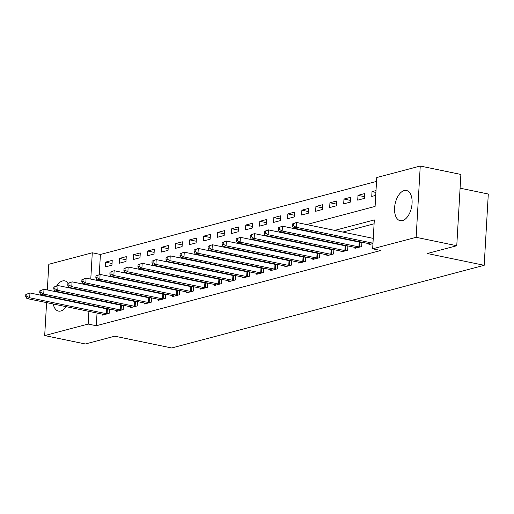 <?xml version="1.0" encoding="UTF-8"?>
<svg xmlns="http://www.w3.org/2000/svg" width="514" height="514" viewBox="0 0 514 514"><rect width="100%" height="100%" fill="white"/><g stroke="black" fill="none" stroke-linecap="round" stroke-linejoin="round"><path stroke-width="0.77" d="M402.462 220.628A15.426 8.397 101.7 0 1 400.194 220.712A15.426 8.397 101.7 0 1 394.765 205.908A15.426 8.397 101.7 0 1 404.19 190.578A15.426 8.397 101.7 0 1 406.458 190.495A15.426 8.397 101.7 0 1 411.887 205.292A15.426 8.397 101.7 0 1 402.462 220.628M66.145 306.665A15.426 8.397 101.7 0 1 60.748 311.015A15.426 8.397 101.7 0 1 58.487 311.099A15.426 8.397 101.7 0 1 53.218 303.986M52.903 297.722A15.426 8.397 101.7 0 1 52.942 297.31M54.169 291.367A15.426 8.397 101.7 0 1 54.516 290.352M56.694 285.906A15.426 8.397 101.7 0 1 62.483 280.965A15.426 8.397 101.7 0 1 64.745 280.882A15.426 8.397 101.7 0 1 68.099 283.246M460.088 188.175L488.3 194.022L484.188 265.301L171.657 347.972L114.776 336.188L85.324 343.982L44.692 335.565L46.594 302.611M47.32 289.954L48.804 264.286L92.289 252.779L90.772 279.102M376.544 181.423L100.416 254.462L92.289 252.779M306.562 224.56L375.098 206.429L376.762 177.536L420.253 166.028L416.141 237.307L372.656 248.815L374.32 219.915L334.717 230.394M416.141 237.307L456.766 245.724L460.878 174.445L420.253 166.028M100.416 254.462L99.247 274.649M105.222 266.946L111.956 265.166L112.232 260.347L105.498 262.134L105.222 266.946M119.248 263.239L125.981 261.453L126.258 256.64L119.524 258.42L119.248 263.239M133.274 259.525L140.007 257.745L140.283 252.927L133.55 254.713L133.274 259.525M147.3 255.818L154.033 254.032L154.316 249.219L147.582 250.999L147.3 255.818M161.332 252.104L168.065 250.324L168.341 245.506L161.608 247.292L161.332 252.104M175.358 248.397L182.091 246.611L182.367 241.798L175.634 243.578L175.358 248.397M189.383 244.683L196.117 242.904L196.393 238.085L189.66 239.871L189.383 244.683M203.409 240.976L210.142 239.19L210.425 234.378L203.692 236.157L203.409 240.976M217.441 237.262L224.175 235.483L224.451 230.664L217.718 232.45L217.441 237.262M231.467 233.555L238.2 231.769L238.477 226.957L231.743 228.736L231.467 233.555M245.493 229.842L252.226 228.062L252.502 223.243L245.769 225.029L245.493 229.842M259.519 226.134L266.252 224.348L266.535 219.536L259.801 221.316L259.519 226.134M273.551 222.421L280.284 220.641L280.56 215.822L273.827 217.608L273.551 222.421M287.577 218.713L294.31 216.927L294.586 212.115L287.853 213.895L287.577 218.713M301.602 215L308.336 213.22L308.612 208.401L301.879 210.181L301.602 215M315.628 211.293L322.362 209.506L322.644 204.694L315.911 206.474L315.628 211.293M329.66 207.579L336.394 205.799L336.67 200.98L329.937 202.76L329.66 207.579M343.686 203.872L350.419 202.086L350.696 197.273L343.962 199.053L343.686 203.872M357.712 200.158L364.445 198.378L364.722 193.56L357.995 195.339L357.712 200.158M376.01 190.578L372.02 191.632L371.744 196.451L375.734 195.391M97.037 313.065L96.304 325.741L380.778 250.498L372.656 248.815M374.096 223.808L342.838 232.077M329.705 235.547L328.812 235.785M315.673 239.261L314.786 239.498M301.647 242.968L300.761 243.206M287.622 246.681L286.728 246.919M273.589 250.389L272.703 250.626M259.564 254.102L258.677 254.34M245.538 257.81L244.651 258.047M231.512 261.523L230.619 261.761M217.48 265.237L216.593 265.468M203.454 268.944L202.567 269.182M189.428 272.658L188.535 272.889M175.402 276.365L174.509 276.603M161.37 280.079L160.484 280.31M147.345 283.786L146.458 284.024M133.319 287.499L132.426 287.731M119.293 291.207L118.4 291.444M105.261 294.92L104.374 295.152M97.788 299.983L97.763 300.401M97.409 306.524L97.39 306.942M102.498 314.195L102.44 315.108L109.174 313.328L109.424 309.01M108.377 308.798L107.625 308.998M116.524 310.482L116.472 311.4L123.206 309.614L123.45 305.303M122.409 305.085L121.657 305.284M130.55 306.774L130.498 307.687L137.232 305.907L137.482 301.589M136.435 301.377L135.683 301.57M144.575 303.061L144.524 303.98L151.257 302.193L151.508 297.882M150.461 297.664L149.709 297.863M158.608 299.354L158.55 300.266L165.283 298.486L165.534 294.169M164.486 293.957L163.735 294.149M172.633 295.64L172.582 296.559L179.315 294.773L179.559 290.461M178.519 290.243L177.767 290.442M186.659 291.933L186.608 292.845L193.341 291.065L193.592 286.748M192.544 286.536L191.793 286.728M200.685 288.219L200.633 289.138L207.367 287.352L207.617 283.041M206.57 282.822L205.818 283.021M214.717 284.512L214.659 285.424L221.393 283.644L221.643 279.327M220.596 279.115L219.844 279.308M228.743 280.798L228.691 281.717L235.425 279.931L235.669 275.62M234.628 275.401L233.876 275.6M242.769 277.091L242.717 278.003L249.451 276.224L249.701 271.906M248.654 271.694L247.902 271.887M256.794 273.377L256.743 274.296L263.476 272.51L263.727 268.199M262.68 267.98L261.928 268.179M270.827 269.67L270.769 270.582L277.502 268.803L277.753 264.485M276.705 264.273L275.96 264.466M284.852 265.956L284.801 266.875L291.534 265.089L291.779 260.778M290.738 260.559L289.986 260.759M298.878 262.249L298.827 263.162L305.56 261.382L305.811 257.064M304.763 256.846L304.012 257.045M312.904 258.536L312.853 259.454L319.586 257.668L319.837 253.357M318.789 253.139L318.037 253.338M326.936 254.828L326.885 255.741L333.618 253.961L333.862 249.643M332.815 249.425L332.07 249.624M340.962 251.115L340.911 252.033L347.644 250.247L347.894 245.936M346.847 245.718L346.095 245.917M354.988 247.407L354.936 248.32L361.67 246.54L361.92 242.222M360.873 242.004L360.121 242.203M369.02 243.694L368.962 244.606L372.958 243.552M46.947 296.488L46.967 296.077M456.766 245.724L427.314 253.518L484.188 265.301M96.304 325.741L88.177 324.058L44.692 335.565M69.93 287.596A15.426 8.397 101.7 0 1 70.02 288.039M70.328 294.297A15.426 8.397 101.7 0 1 70.29 294.708M69.056 300.651A15.426 8.397 101.7 0 1 68.927 301.043M89.661 298.3L89.642 298.718M89.288 304.841L89.263 305.258M88.909 311.381L88.177 324.058M321.578 233.864L320.685 234.101M307.552 237.577L306.659 237.815M293.52 241.284L292.633 241.522M279.494 244.998L278.607 245.236M265.468 248.705L264.575 248.943M251.442 252.419L250.549 252.657M237.41 256.133L236.524 256.364M223.384 259.84L222.498 260.078M209.359 263.553L208.466 263.785M195.326 267.261L194.44 267.498M181.301 270.974L180.414 271.206M167.275 274.682L166.388 274.919M153.249 278.395L152.356 278.627M139.217 282.102L138.33 282.34M125.191 285.816L124.304 286.047M111.165 289.523L110.272 289.761M97.14 293.237L96.246 293.468M96.15 280.214L97.037 279.982M110.176 276.506L113.857 275.523L190.566 291.419A1.979 0.437 -176.7 0 0 191.253 291.522L191.516 291.547M124.202 272.793L127.883 271.816L204.591 287.705A1.979 0.437 -176.7 0 0 205.279 287.808L205.542 287.84M138.234 269.085L139.121 268.848M152.26 265.372L155.941 264.395L232.649 280.284A1.979 0.437 -176.7 0 0 233.337 280.387L233.6 280.419M166.285 261.665L167.172 261.427M180.311 257.951L181.204 257.72M194.343 254.244L198.025 253.261L274.727 269.156A1.979 0.437 -176.7 0 0 275.414 269.259L275.677 269.285M208.369 250.53L209.256 250.299M222.395 246.823L223.288 246.585M236.421 243.109L240.102 242.133L316.81 258.022A1.979 0.437 -176.7 0 0 317.498 258.124L317.761 258.15M250.453 239.402L251.34 239.164M264.479 235.688L268.16 234.712L344.868 250.601A1.979 0.437 -176.7 0 0 345.556 250.703L345.819 250.729M278.504 231.981L282.186 230.998L358.894 246.887A1.979 0.437 -176.7 0 0 359.582 246.996L359.845 247.022M292.53 228.267L293.423 228.036M112.052 263.489L105.498 262.134M375.907 192.435L372.02 191.632M364.542 196.701L357.995 195.339M350.516 200.409L343.962 199.053M336.49 204.122L329.937 202.76M322.464 207.829L315.911 206.474M308.432 211.543L301.879 210.181M294.406 215.25L287.853 213.895M280.381 218.964L273.827 217.608M266.348 222.671L259.801 221.316M252.323 226.385L245.769 225.029M238.297 230.092L231.743 228.736M224.271 233.806L217.718 232.45M210.239 237.513L203.692 236.157M196.213 241.227L189.66 239.871M182.187 244.934L175.634 243.578M168.162 248.647L161.608 247.292M154.129 252.355L147.582 250.999M140.104 256.068L133.55 254.713M126.078 259.776L119.524 258.42M25.809 294.496L25.7 296.424L26.824 296.128L26.934 294.201L25.809 294.496L29.973 292.974L29.696 297.786L106.398 313.681A1.979 0.437 -176.7 0 0 107.085 313.784L107.349 313.81M26.824 296.128L29.696 297.786L26.889 298.531L103.597 314.42A1.979 0.437 -176.7 0 1 104.117 314.568L104.265 314.626M26.934 294.201L29.973 292.974L106.674 308.863A1.979 0.437 -176.7 0 0 107.362 308.965L109.418 309.184M25.7 296.424L26.889 298.531M39.841 290.789L39.726 292.717L40.85 292.421L40.959 290.494L39.841 290.789L43.998 289.26L43.722 294.079L120.424 309.968A1.979 0.437 -176.7 0 0 121.111 310.07L121.375 310.103M40.85 292.421L43.722 294.079L40.914 294.818L117.622 310.713A1.979 0.437 -176.7 0 1 118.149 310.861L118.297 310.912M40.959 290.494L43.998 289.26L120.706 305.155A1.979 0.437 -176.7 0 0 121.394 305.258L123.444 305.47M39.726 292.717L40.914 294.818M53.867 287.075L53.758 289.003L54.876 288.707L54.985 286.78L53.867 287.075L58.024 285.553L57.748 290.365L134.456 306.26A1.979 0.437 -176.7 0 0 135.143 306.363L135.407 306.389M54.876 288.707L57.748 290.365L54.94 291.11L131.648 306.999A1.979 0.437 -176.7 0 1 132.175 307.147L132.323 307.205M54.985 286.78L58.024 285.553L134.732 301.442A1.979 0.437 -176.7 0 0 135.42 301.545L137.469 301.763M53.758 289.003L54.94 291.11M67.893 283.368L67.784 285.296L68.902 285L69.017 283.073L67.893 283.368L72.056 281.839L71.774 286.658L148.482 302.547A1.979 0.437 -176.7 0 0 149.169 302.65L149.433 302.682M68.902 285L71.774 286.658L68.972 287.397L145.674 303.292A1.979 0.437 -176.7 0 1 146.201 303.433L146.349 303.491M69.017 283.073L72.056 281.839L148.758 297.728A1.979 0.437 -176.7 0 0 149.445 297.837L151.495 298.049M67.784 285.296L68.972 287.397M81.919 279.655L81.81 281.582L82.934 281.286L83.043 279.359L81.919 279.655L86.082 278.132L85.806 282.944L162.508 298.84A1.979 0.437 -176.7 0 0 163.195 298.942L163.458 298.968M82.934 281.286L85.806 282.944L82.998 283.689L159.706 299.578A1.979 0.437 -176.7 0 1 160.227 299.726L160.381 299.784M83.043 279.359L86.082 278.132L162.784 294.021A1.979 0.437 -176.7 0 0 163.471 294.124L165.527 294.342M81.81 281.582L82.998 283.689M95.951 275.947L95.835 277.875L96.96 277.579L97.069 275.652L95.951 275.947L100.108 274.418L99.832 279.237L176.533 295.126A1.979 0.437 -176.7 0 0 177.227 295.229L177.484 295.261M96.96 277.579L99.832 279.237L97.024 279.976L173.732 295.871A1.979 0.437 -176.7 0 1 174.259 296.013L174.407 296.07M97.069 275.652L100.108 274.418L176.816 290.307A1.979 0.437 -176.7 0 0 177.503 290.416L179.553 290.628M95.835 277.875L97.024 279.976M188.432 292.363L188.285 292.305A1.979 0.437 -176.7 0 0 187.758 292.158L111.05 276.269L109.867 274.161L110.985 273.866L111.101 271.938L109.977 272.234L109.867 274.161M109.977 272.234L114.134 270.711L190.842 286.6A1.979 0.437 -176.7 0 0 191.529 286.703L193.579 286.921M111.101 271.938L114.134 270.711L113.857 275.523L110.985 273.866M202.458 288.65L202.31 288.592A1.979 0.437 -176.7 0 0 201.784 288.45L125.082 272.555L123.893 270.454L125.018 270.158L125.127 268.231L124.002 268.526L123.893 270.454M124.002 268.526L128.166 266.997L204.868 282.886A1.979 0.437 -176.7 0 0 205.555 282.996L207.605 283.208M125.127 268.231L128.166 266.997L127.883 271.816L125.018 270.158M138.028 264.813L137.919 266.74L139.043 266.445L139.153 264.517L138.028 264.813L142.192 263.29L141.915 268.102L218.617 283.998A1.979 0.437 -176.7 0 0 219.305 284.101L219.568 284.126M139.043 266.445L141.915 268.102L139.108 268.848L215.816 284.737A1.979 0.437 -176.7 0 1 216.336 284.884L216.49 284.942M139.153 264.517L142.192 263.29L218.893 279.179A1.979 0.437 -176.7 0 0 219.587 279.282L221.637 279.5M137.919 266.74L139.108 268.848M230.516 281.229L230.368 281.171A1.979 0.437 -176.7 0 0 229.842 281.029L153.133 265.134L151.945 263.033L153.069 262.738L153.178 260.81L152.06 261.106L151.945 263.033M152.06 261.106L156.217 259.576L232.926 275.465A1.979 0.437 -176.7 0 0 233.613 275.575L235.663 275.787M153.178 260.81L156.217 259.576L155.941 264.395L153.069 262.738M166.086 257.392L165.977 259.319L167.095 259.024L167.211 257.096L166.086 257.392L170.243 255.869L169.967 260.682L246.675 276.577A1.979 0.437 -176.7 0 0 247.362 276.68L247.626 276.705M167.095 259.024L169.967 260.682L167.159 261.427L243.867 277.316A1.979 0.437 -176.7 0 1 244.394 277.464L244.542 277.521M167.211 257.096L170.243 255.869L246.951 271.758A1.979 0.437 -176.7 0 0 247.639 271.861L249.688 272.079M165.977 259.319L167.159 261.427M180.112 253.685L180.003 255.612L181.127 255.317L181.236 253.389L180.112 253.685L184.275 252.156L183.993 256.974L260.701 272.863A1.979 0.437 -176.7 0 0 261.388 272.966L261.652 272.998M181.127 255.317L183.993 256.974L181.191 257.713L257.893 273.609A1.979 0.437 -176.7 0 1 258.42 273.75L258.568 273.808M181.236 253.389L184.275 252.156L260.977 268.045A1.979 0.437 -176.7 0 0 261.665 268.154L263.714 268.366M180.003 255.612L181.191 257.713M272.6 270.101L272.446 270.043A1.979 0.437 -176.7 0 0 271.925 269.895L195.217 254.006L194.029 251.899L195.153 251.603L195.262 249.675L194.138 249.971L194.029 251.899M194.138 249.971L198.301 248.448L275.009 264.337A1.979 0.437 -176.7 0 0 275.697 264.44L277.746 264.659M195.262 249.675L198.301 248.448L198.025 253.261L195.153 251.603M208.17 246.264L208.054 248.191L209.179 247.896L209.288 245.968L208.17 246.264L212.327 244.735L212.051 249.553L288.759 265.442A1.979 0.437 -176.7 0 0 289.446 265.545L289.71 265.577M209.179 247.896L212.051 249.553L209.243 250.292L285.951 266.181A1.979 0.437 -176.7 0 1 286.478 266.329L286.626 266.387M209.288 245.968L212.327 244.735L289.035 260.624A1.979 0.437 -176.7 0 0 289.723 260.733L291.772 260.945M208.054 248.191L209.243 250.292M222.196 242.55L222.087 244.478L223.204 244.182L223.32 242.255L222.196 242.55L226.353 241.027L226.076 245.84L302.785 261.729A1.979 0.437 -176.7 0 0 303.472 261.838L303.735 261.864M223.204 244.182L226.076 245.84L223.275 246.585L299.977 262.474A1.979 0.437 -176.7 0 1 300.504 262.622L300.651 262.68M223.32 242.255L226.353 241.027L303.061 256.916A1.979 0.437 -176.7 0 0 303.748 257.019L305.798 257.231M222.087 244.478L223.275 246.585M314.677 258.966L314.529 258.908A1.979 0.437 -176.7 0 0 314.003 258.76L237.301 242.871L236.112 240.77L237.237 240.468L237.346 238.547L236.222 238.843L236.112 240.77M236.222 238.843L240.385 237.314L317.087 253.203A1.979 0.437 -176.7 0 0 317.774 253.312L319.824 253.524M237.346 238.547L240.385 237.314L240.102 242.133L237.237 240.468M250.254 235.129L250.138 237.057L251.262 236.761L251.372 234.834L250.254 235.129L254.411 233.607L254.134 238.419L330.836 254.308A1.979 0.437 -176.7 0 0 331.524 254.417L331.787 254.443M251.262 236.761L254.134 238.419L251.327 239.164L328.035 255.053A1.979 0.437 -176.7 0 1 328.562 255.201L328.709 255.259M251.372 234.834L254.411 233.607L331.119 249.496A1.979 0.437 -176.7 0 0 331.806 249.598L333.856 249.81M250.138 237.057L251.327 239.164M342.735 251.545L342.587 251.487A1.979 0.437 -176.7 0 0 342.061 251.34L265.352 235.451L264.164 233.35L265.288 233.048L265.397 231.127L264.28 231.422L264.164 233.35M264.28 231.422L268.436 229.893L345.145 245.782A1.979 0.437 -176.7 0 0 345.832 245.891L347.882 246.103M265.397 231.127L268.436 229.893L268.16 234.712L265.288 233.048M356.761 247.838L356.613 247.78A1.979 0.437 -176.7 0 0 356.086 247.632L279.385 231.743L278.196 229.636L279.314 229.34L279.43 227.413L278.305 227.708L278.196 229.636M278.305 227.708L282.462 226.186L359.17 242.075A1.979 0.437 -176.7 0 0 359.858 242.178L361.907 242.39M279.43 227.413L282.462 226.186L282.186 230.998L279.314 229.34M292.331 224.001L292.222 225.929L293.346 225.627L293.455 223.706L292.331 224.001L296.494 222.472L296.218 227.291L372.92 243.18A1.979 0.437 -176.7 0 0 372.978 243.193M293.346 225.627L296.218 227.291L293.41 228.03L370.119 243.919A1.979 0.437 -176.7 0 1 370.639 244.066L370.787 244.124M293.455 223.706L296.494 222.472L373.196 238.361A1.979 0.437 -176.7 0 0 373.254 238.374M292.222 225.929L293.41 228.03M106.398 313.681L106.674 308.863M107.085 313.784L107.362 308.965M120.424 309.968L120.706 305.155M121.111 310.07L121.394 305.258M134.456 306.26L134.732 301.442M135.143 306.363L135.42 301.545M148.482 302.547L148.758 297.728M149.169 302.65L149.445 297.837M162.508 298.84L162.784 294.021M163.195 298.942L163.471 294.124M176.533 295.126L176.816 290.307M177.227 295.229L177.503 290.416M190.566 291.419L190.842 286.6M191.253 291.522L191.529 286.703M204.591 287.705L204.868 282.886M205.279 287.808L205.555 282.996M218.617 283.998L218.893 279.179M219.305 284.101L219.587 279.282M232.649 280.284L232.926 275.465M233.337 280.387L233.613 275.575M246.675 276.577L246.951 271.758M247.362 276.68L247.639 271.861M260.701 272.863L260.977 268.045M261.388 272.966L261.665 268.154M274.727 269.156L275.009 264.337M275.414 269.259L275.697 264.44M288.759 265.442L289.035 260.624M289.446 265.545L289.723 260.733M302.785 261.729L303.061 256.916M303.472 261.838L303.748 257.019M316.81 258.022L317.087 253.203M317.498 258.124L317.774 253.312M330.836 254.308L331.119 249.496M331.524 254.417L331.806 249.598M344.868 250.601L345.145 245.782M345.556 250.703L345.832 245.891M358.894 246.887L359.17 242.075M359.582 246.996L359.858 242.178M372.92 243.18L373.196 238.361"/></g></svg>
